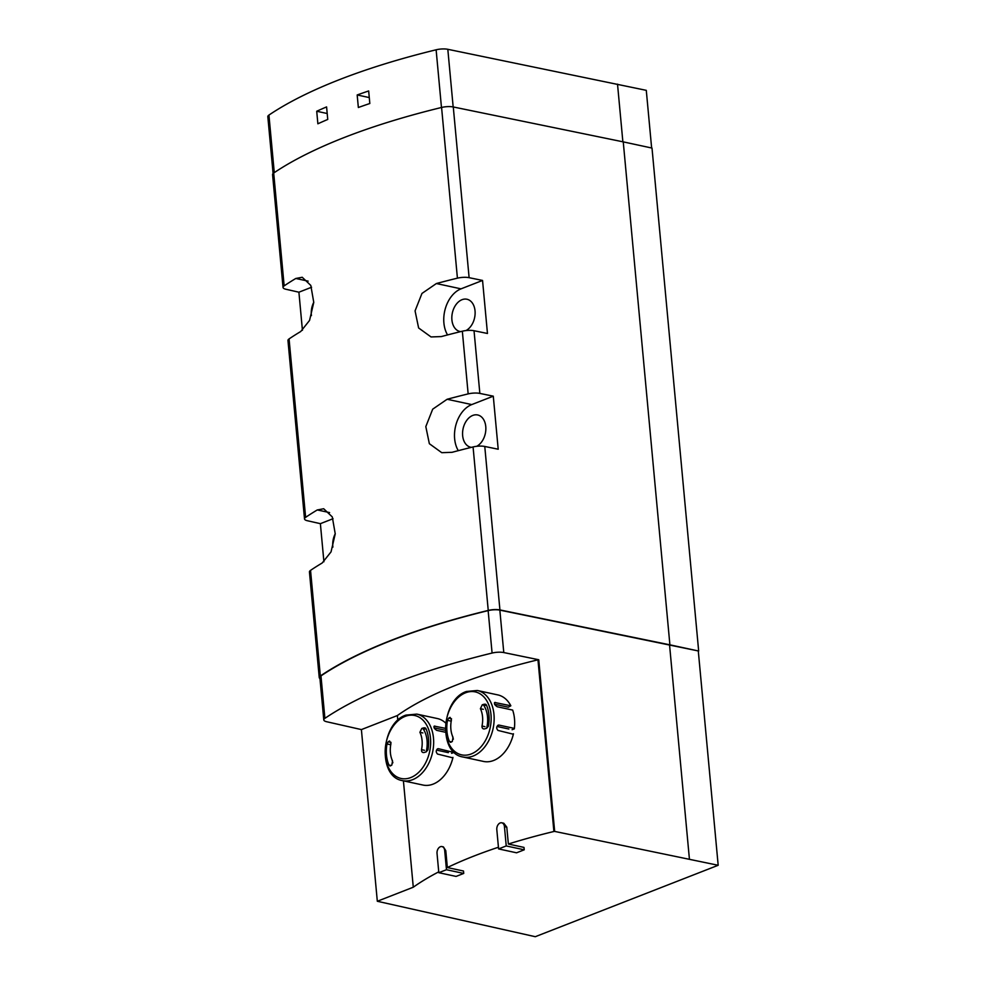 <?xml version="1.0" encoding="UTF-8"?>
<svg xmlns="http://www.w3.org/2000/svg" width="986" height="986" viewBox="0 0 986 986"><rect width="100%" height="100%" fill="white"/><g stroke="black" fill="none" stroke-linecap="round" stroke-linejoin="round"><path stroke-width="1.48" d="M651.635 147.986L646.286 90.342L447.817 49.3A10.156 3.057 174.7 0 0 436.12 49.793A395.571 118.949 174.7 0 0 268.931 115.079A10.156 3.057 174.7 0 0 267.822 116.656L273.097 173.499M357.178 94.964L358.349 107.499A395.571 118.949 174.7 0 1 369.824 103.505L368.665 90.958A395.571 118.949 174.7 0 0 357.178 94.964L369.269 97.565M316.716 111.245L317.874 123.792A395.571 118.949 174.7 0 1 327.746 119.442L326.588 106.907A395.571 118.949 174.7 0 0 316.716 111.245L327.192 113.513M361.394 729.591L377.318 901.266L535.287 936.7L718.178 865.277L554.662 831.408L538.738 659.745L537.962 659.819A319.908 96.197 174.7 0 0 397.358 715.553L361.394 729.591L326.662 721.727A10.156 3.057 174.7 0 1 323.79 719.916L319.858 677.481A10.156 3.057 174.7 0 1 320.968 675.903A395.571 118.949 174.7 0 1 488.144 610.617A10.156 3.057 174.7 0 1 499.84 610.124L698.667 651.031L652.005 148.073L623.251 141.873L669.901 644.832L698.667 651.031M445.783 850.659L443.417 846.9L442.011 846.58A5.46 3.759 -77.8 0 0 437.032 853.42L438.819 872.709L456.087 876.418L463.728 873.436L463.506 871.02L447.348 867.544L445.783 850.659L444.686 850.425A5.46 3.759 -77.8 0 0 442.011 846.58M447.348 867.544A319.908 96.197 -5.3 0 1 498.435 847.233M506.792 827.155L503.797 823.248L501.775 822.805A5.46 3.759 -77.8 0 0 496.808 829.633L498.596 848.921L516.565 852.804L524.219 849.809L523.997 847.405L508.357 844.028L506.792 827.155L504.45 826.65A5.46 3.759 -77.8 0 0 501.775 822.805M508.357 844.028A319.908 96.197 -5.3 0 1 553.898 831.494L554.662 831.408M438.745 871.846A319.908 96.197 -5.3 0 0 413.282 887.215L403.41 780.826M397.802 720.322L397.358 715.553M413.282 887.215L377.318 901.266M669.901 644.832L499.927 609.927A10.156 3.057 174.7 0 0 488.243 610.42A396.076 119.109 174.7 0 0 320.339 675.989A10.156 3.057 174.7 0 0 319.242 677.567A10.156 3.057 174.7 0 0 319.957 678.553M323.913 561.774L320.376 523.665L307.385 520.731A10.156 3.057 -5.3 0 1 304.514 518.907A10.156 3.057 -5.3 0 1 305.623 517.342A396.076 119.109 -5.3 0 1 317.282 509.947L323.691 508.751L332.282 516.91L335.24 533.857L331.037 551.877L322.2 562.981A396.076 119.109 174.7 0 0 310.541 570.376A10.156 3.057 174.7 0 0 309.444 571.954L319.242 677.567M499.927 609.927L484.767 446.461A10.156 3.057 174.7 0 0 473.07 446.941A396.076 119.109 174.7 0 0 452.044 452.315L441.765 452.685L429.354 443.7L425.816 426.618L432.694 409.178L447.114 399.268A396.076 119.109 -5.3 0 1 468.153 393.895A10.156 3.057 -5.3 0 1 479.849 393.414L474.032 330.729L487.466 333.478L482.548 280.443L469.114 277.682L453.277 106.969L623.251 141.873M484.767 446.461L498.201 449.222L493.283 396.175L479.849 393.414M453.277 106.969A10.156 3.057 174.7 0 0 441.58 107.462A396.076 119.109 174.7 0 0 273.689 173.031A10.156 3.057 174.7 0 0 272.58 174.608L283.044 287.444A10.156 3.057 -5.3 0 1 284.153 285.866A396.076 119.109 -5.3 0 1 295.812 278.471L302.221 277.276L310.812 285.435L313.77 302.394L309.567 320.413L300.73 331.518A396.076 119.109 174.7 0 0 289.071 338.913A10.156 3.057 174.7 0 0 287.961 340.49L304.514 518.907M474.032 330.729A10.156 3.057 174.7 0 0 462.335 331.21A396.076 119.109 174.7 0 0 441.309 336.583L431.03 336.941L418.619 327.968L415.069 310.886L421.959 293.446L436.379 283.537A396.076 119.109 -5.3 0 1 457.418 278.163A10.156 3.057 -5.3 0 1 469.114 277.682M302.431 330.31L298.906 292.201L285.915 289.255A10.156 3.057 -5.3 0 1 283.044 287.444M698.31 651.167L718.178 865.277M493.283 396.175L471.752 404.58A27.928 19.252 -77.8 0 0 458.293 450.664M471.407 447.348A16.503 11.376 102.2 0 1 470.655 447.225A16.503 11.376 102.2 0 1 462.607 432.139A16.503 11.376 102.2 0 1 472.75 415.439A16.503 11.376 102.2 0 1 477.606 414.958A16.503 11.376 102.2 0 1 485.851 429.23A16.503 11.376 102.2 0 1 476.706 446.301M482.548 280.443L461.017 288.849A27.928 19.252 -77.8 0 0 447.558 334.932M460.672 331.616A16.503 11.376 102.2 0 1 459.92 331.493A16.503 11.376 102.2 0 1 451.871 316.395A16.503 11.376 102.2 0 1 462.015 299.695A16.503 11.376 102.2 0 1 466.871 299.226A16.503 11.376 102.2 0 1 475.116 313.499A16.503 11.376 102.2 0 1 465.971 330.569M311.576 287.246L298.906 292.201M311.428 315.631A16.503 11.376 102.2 0 1 313.782 302.246M332.898 547.094A16.503 11.376 102.2 0 1 335.252 533.722M333.058 518.71L320.376 523.665M323.79 719.916A10.156 3.057 174.7 0 1 324.899 718.338A395.571 118.949 174.7 0 1 492.088 653.052A10.156 3.057 174.7 0 1 503.784 652.559L538.738 659.745M689.411 859.077L669.556 644.967M498.596 848.921L506.237 845.939L504.45 826.65M506.237 845.939L524.219 849.809M438.819 872.709L446.473 869.714L444.686 850.425M446.473 869.714L463.728 873.436M617.519 84.143L622.869 141.799M425.964 728.703A109.458 32.92 174.7 0 0 424.756 729.048L421.798 728.407L419.913 732.302A22.592 15.579 102.2 0 1 421.527 749.643L424.461 750.284M389.852 765.962L390.456 765.863A113.55 34.14 -5.3 0 1 391.812 765.099L392.551 760.958A22.592 15.579 102.2 0 1 390.949 743.617L389.569 740.991A113.55 34.14 174.7 0 0 388.225 741.755L391.023 742.359M390.456 765.863L388.94 765.05A29.962 20.657 102.2 0 1 386.993 743.974L388.225 741.755M421.798 728.407A113.55 34.14 174.7 0 1 423.918 727.816L425.989 728.74A29.962 20.657 102.2 0 1 427.949 749.816L426.149 751.924A113.55 34.14 -5.3 0 0 424.029 752.515L423.105 752.552M424.029 752.515C422.255 752.688 421.429 751.726 421.527 749.643M425.582 728.173L424.83 727.779M436.502 750.087L448.371 752.651M434.111 727.853L445.389 730.293M437.673 748.781L438.413 748.694C435.874 749.976 435.565 751.763 437.488 754.043L452.882 757.852A33.006 22.764 102.2 0 1 449.924 766.393A33.006 22.764 102.2 0 1 449.862 766.529M434.271 726.115L445.352 728.334M416.807 714.11L405.936 715.109C380.781 723.157 377.305 776.869 402.473 780.629A34.017 23.454 102.2 0 0 432.571 752.306A34.017 23.454 102.2 0 0 416.807 714.11L437.328 718.535A34.017 23.454 102.2 0 1 445.684 723.071M452.944 757.384A34.017 23.454 102.2 0 1 449.801 766.677A34.017 23.454 102.2 0 1 422.994 785.053L402.473 780.629M437.081 749.212L438.413 748.694L453.843 752.466A33.006 22.764 102.2 0 0 453.893 752.047M433.951 726.448L434.9 726.078C433.261 726.953 433.865 728.383 436.712 730.367L445.512 732.265M451.6 753.341L453.843 752.466M486.455 705.076A109.458 32.92 174.7 0 0 485.235 705.421L482.277 704.78L480.404 708.688A22.592 15.579 102.2 0 1 482.006 726.029L484.939 726.657M450.343 742.335L450.947 742.236A113.55 34.14 -5.3 0 1 452.291 741.484L453.042 737.331A22.592 15.579 102.2 0 1 451.428 719.99L450.06 717.364A113.55 34.14 174.7 0 0 448.704 718.128L451.514 718.732M450.947 742.236L449.431 741.423A29.962 20.657 102.2 0 1 447.471 720.347L448.704 718.128M482.277 704.78A113.55 34.14 174.7 0 1 484.397 704.189L486.48 705.126A29.962 20.657 102.2 0 1 488.427 726.201L486.64 728.297A113.55 34.14 -5.3 0 0 484.52 728.9L483.596 728.925M484.52 728.9C482.746 729.061 481.907 728.099 482.006 726.029M486.061 704.546L485.309 704.164M496.993 726.472L508.862 729.024M494.602 704.238L508.357 707.196L510.847 705.791L494.762 702.488M498.164 725.154L498.904 725.067C496.352 726.349 496.044 728.136 497.979 730.429L513.361 734.225A33.006 22.764 102.2 0 1 510.415 742.766A33.006 22.764 102.2 0 1 510.354 742.914M477.298 690.483L466.427 691.482C441.272 699.53 437.796 753.242 462.952 757.001A34.017 23.454 102.2 0 0 493.062 728.691A34.017 23.454 102.2 0 0 477.298 690.483L497.819 694.908A34.017 23.454 102.2 0 1 510.847 705.791M513.435 733.757A34.017 23.454 102.2 0 1 510.28 743.062A34.017 23.454 102.2 0 1 483.473 761.426L462.952 757.001M497.56 725.585L498.904 725.067L514.359 728.407A34.017 23.454 102.2 0 0 514.68 722.689A34.017 23.454 102.2 0 0 512.658 710.08L497.203 706.74C494.356 704.756 493.752 703.326 495.379 702.463L494.43 702.833M514.68 722.849A33.006 22.764 102.2 0 1 514.68 723.009A33.006 22.764 102.2 0 1 514.335 728.851L514.359 728.407M512.091 729.726L514.335 728.851M268.931 115.079L274.281 172.636M436.12 49.793L441.469 107.486M553.898 831.494L537.962 659.819M320.339 675.989L310.541 570.376M488.243 610.42L473.07 446.941M457.418 278.163L441.58 107.462M284.153 285.866L273.689 173.031M305.623 517.342L289.071 338.913M468.153 393.895L462.335 331.21M471.752 404.58L447.114 399.268M461.017 288.849L436.379 283.537M308.113 281.133L295.812 278.471M329.595 512.597L317.282 509.947M503.784 652.559L499.84 610.124M324.899 718.338L320.968 675.903M492.088 653.052L488.144 610.617M483.534 705.052A25.057 17.267 102.2 0 1 486.64 728.297M423.043 728.679A25.057 17.267 102.2 0 1 426.162 751.924M447.817 49.3L453.166 106.956M405.073 716.415A32.193 22.197 102.2 0 1 428.873 754.647A32.193 22.197 102.2 0 1 389.79 769.918A32.193 22.197 102.2 0 1 405.073 716.415M388.94 765.05L391.072 765.506M386.993 743.974L390.727 744.775M419.913 732.302L422.846 732.943M465.565 692.788A32.193 22.197 102.2 0 1 489.364 731.033A32.193 22.197 102.2 0 1 450.282 746.291A32.193 22.197 102.2 0 1 465.565 692.788M449.431 741.423L451.563 741.891M447.471 720.347L451.218 721.16M480.404 708.688L483.337 709.316M452.377 735.79L453.363 739.18M391.886 759.417L392.872 762.807"/></g></svg>
